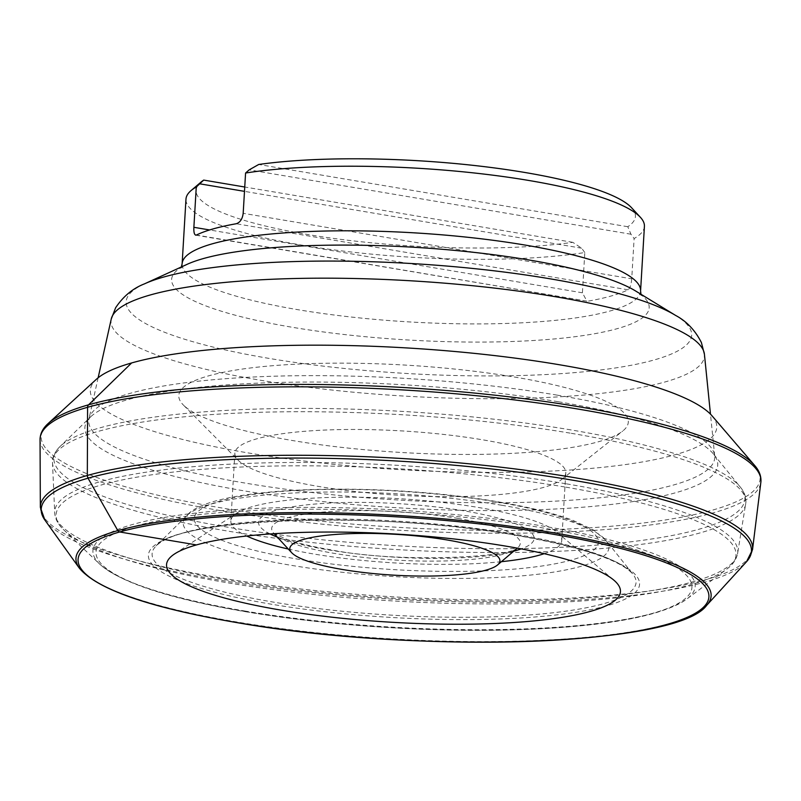 <?xml version="1.0" encoding="UTF-8"?>
<svg xmlns="http://www.w3.org/2000/svg" width="801" height="801" viewBox="0 0 801 801"><rect width="100%" height="100%" fill="white"/><g stroke="black" fill="none" stroke-linecap="round" stroke-linejoin="round"><path stroke-width="0.6" stroke-dasharray="4 3" d="M644.415 226.393A229.627 44.606 3.4 0 1 634.122 238.538L631.729 278.818L243.184 213.316M195.694 235.164L586.893 301.126L582.417 292.806L584.81 252.525A229.627 44.606 3.4 0 1 301.406 245.056A229.627 44.606 -176.6 0 1 185.972 199.159M586.893 301.126L196.395 235.043M631.729 278.818C631.278 284.545 630.067 288.21 628.084 289.812A229.627 44.606 3.4 0 1 588.264 301.116M631.578 207.749A220.055 42.743 3.4 0 1 627.794 226.723L630.948 234.212L634.122 238.538M630.948 234.212L249.191 169.852M584.81 252.525L581.636 248.2L572.795 242.323A220.055 42.743 3.4 0 1 311.859 235.194A220.055 42.743 3.4 0 1 200.931 182.167M627.794 226.723L258.703 164.485M572.795 242.323L244.746 187.013M581.636 248.2L244.485 191.359M544.209 553.681A165.737 32.19 3.4 0 0 561.751 540.605A165.737 32.19 3.4 0 0 556.885 532.174A165.737 32.19 3.4 0 0 478.437 507.474A165.737 32.19 -176.6 0 0 236.675 513.161A165.737 32.19 -176.6 0 0 230.848 520.94L234.873 453.256A165.737 32.19 -176.6 0 1 482.452 439.779A165.737 32.19 3.4 0 1 565.776 472.91A165.737 32.19 3.4 0 1 561.601 479.509A165.737 32.19 3.4 0 1 318.187 486.377A165.737 32.19 -176.6 0 1 238.237 460.295L183.359 405.016A225.151 43.735 -176.6 0 0 291.975 440.45A225.151 43.735 3.4 0 0 622.637 431.108A225.151 43.735 3.4 0 0 515.123 377.151A225.151 43.735 -176.6 0 0 271.699 365.787A225.151 43.735 -176.6 0 0 183.359 405.016M234.873 453.256A165.737 32.19 -176.6 0 0 238.237 460.295M712.039 415.839A313.762 60.946 3.4 0 1 583.719 469.036A313.762 60.946 3.4 0 1 248.06 452.905A313.762 60.946 3.4 0 1 96.4 379.263M501.386 561.691A165.737 32.19 3.4 0 1 314.172 554.072A165.737 32.19 -176.6 0 1 288.29 549.025M230.848 520.94A165.737 32.19 -176.6 0 0 246.718 536.009M496.61 501.937A202.363 39.309 3.4 0 1 571.704 559.959A202.363 39.309 3.4 0 1 296.04 558.838A202.363 39.309 3.4 0 1 220.946 500.815A202.363 39.309 3.4 0 1 496.61 501.937M270.107 533.957A138.052 26.813 3.4 0 1 304.18 505.141A138.052 26.813 3.4 0 1 464.73 510.978A138.052 26.813 3.4 0 1 521.231 548.875M513.711 551.168A138.052 26.813 3.4 0 1 327.919 549.796A138.052 26.813 3.4 0 1 277.296 537.121M501.686 505.251A213.196 41.412 3.4 0 1 606.107 540.555A213.196 41.412 3.4 0 1 517.336 576.239A213.196 41.412 3.4 0 1 290.383 565.186A213.196 41.412 3.4 0 1 186.813 515.644A213.196 41.412 3.4 0 1 501.686 505.251M514.202 534.047A242.413 47.089 -176.6 0 0 156.195 545.871A242.413 47.089 -176.6 0 0 273.962 602.202A242.413 47.089 -176.6 0 0 532.004 614.767A242.413 47.089 -176.6 0 0 632.93 574.197A242.413 47.089 -176.6 0 0 514.202 534.047M515.904 535.148A246.017 47.79 -176.6 0 0 180.776 533.786A246.017 47.79 -176.6 0 0 272.07 604.324A246.017 47.79 -176.6 0 0 607.198 605.686A246.017 47.79 -176.6 0 0 515.904 535.148M246.077 611.694A298.473 57.972 -176.6 0 0 652.655 613.346A298.473 57.972 -176.6 0 0 541.897 527.779A298.473 57.972 -176.6 0 0 135.319 526.127A298.473 57.972 -176.6 0 0 246.077 611.694M244.575 610.963A301.647 58.593 -176.6 0 0 686.757 599.088A301.647 58.593 -176.6 0 0 543.539 526.157A301.647 58.593 -176.6 0 0 215.97 511.048A301.647 58.593 -176.6 0 0 99.805 564.214A301.647 58.593 -176.6 0 0 244.575 610.963M564.815 486.988A340.545 66.143 -176.6 0 0 195.003 469.937A340.545 66.143 -176.6 0 0 63.86 529.952A340.545 66.143 -176.6 0 0 227.304 582.738A340.545 66.143 -176.6 0 0 726.497 569.321A340.545 66.143 -176.6 0 0 564.815 486.988M565.776 483.734A342.137 66.453 -176.6 0 0 223.579 464.52A342.137 66.453 -176.6 0 0 54.698 512.87A342.137 66.453 -176.6 0 0 226.693 579.924A342.137 66.453 -176.6 0 0 737.621 553.451A342.137 66.453 -176.6 0 0 565.776 483.734M571.283 433.321A347.284 67.454 3.4 0 1 745.711 504.089A347.284 67.454 3.4 0 1 227.094 530.963A347.284 67.454 -176.6 0 1 52.506 462.898A347.284 67.454 -176.6 0 1 223.93 413.817A347.284 67.454 -176.6 0 1 571.283 433.321M570.913 429.907A346.112 67.224 -176.6 0 0 59.945 446.598A346.112 67.224 -176.6 0 0 227.895 527.218A346.112 67.224 3.4 0 0 596.765 545.121A346.112 67.224 3.4 0 0 740.264 487.018A346.112 67.224 3.4 0 0 570.913 429.907M558.397 401.762A316.976 61.567 3.4 0 1 713.491 454.067A316.976 61.567 3.4 0 1 582.067 507.273A316.976 61.567 3.4 0 1 244.245 490.883A316.976 61.567 3.4 0 1 90.433 417.051A316.976 61.567 3.4 0 1 558.397 401.762M557.126 395.133A313.551 60.906 3.4 0 1 714.702 455.889A313.551 60.906 3.4 0 1 561.491 500.805A313.551 60.906 3.4 0 1 246.358 483.283A313.551 60.906 3.4 0 1 89.001 418.713A313.551 60.906 3.4 0 1 557.126 395.133M111.249 319.018A297.261 57.742 -176.6 0 0 260.425 380.235A297.261 57.742 -176.6 0 0 559.178 396.835A297.261 57.742 -176.6 0 0 704.419 354.252M144.42 283.884A283.254 55.019 -176.6 0 0 268.545 358.317A283.254 55.019 -176.6 0 0 589.987 371.183A283.254 55.019 -176.6 0 0 675.643 315.444M640.96 294.267L641.551 295.579L635.634 291.003A239.199 46.458 3.4 0 1 563.303 338.072A239.199 46.458 3.4 0 1 291.864 327.209A239.199 46.458 3.4 0 1 187.044 264.36L180.625 268.195L181.356 266.963M640.58 290.983A229.627 44.606 3.4 0 1 297.561 309.637A229.627 44.606 3.4 0 1 182.137 263.739M628.084 289.812L236.225 223.749M582.417 292.806L209.612 229.957M457.701 518.367A124.515 24.19 3.4 0 1 517.546 547.894A124.515 24.19 3.4 0 1 334.297 553.381A124.515 24.19 3.4 0 1 273.872 533.416A124.515 24.19 3.4 0 1 323.814 512.019A124.515 24.19 3.4 0 1 457.701 518.367M754.702 465.511A360.1 69.947 3.4 0 1 607.438 526.557A360.1 69.947 3.4 0 1 222.207 508.044A360.1 69.947 -176.6 0 1 48.14 423.539M40.05 439.499A361.061 70.128 -176.6 0 0 221.577 510.808A361.061 70.128 3.4 0 0 760.85 482.322M752.529 549.616A356.755 69.297 3.4 0 1 219.704 577.751A356.755 69.297 -176.6 0 1 40.34 507.303M44.896 520.069A355.744 69.096 -176.6 0 0 220.045 580.204A355.744 69.096 3.4 0 0 746.502 561.751M706.682 605.336A318.127 61.787 3.4 0 1 235.905 621.826A318.127 61.787 -176.6 0 1 79.269 568.059M498.152 501.837C528.7 506.993 553.621 513.151 572.915 520.33L593.591 530.052L606.107 540.555L632.93 574.197C620.795 560.099 581.616 547.103 515.383 535.188C378.953 510.057 175.509 518.467 156.195 545.871L186.813 515.644C210.192 485.576 378.182 481.261 498.152 501.837M98.133 377.782L88.971 418.843L90.433 417.051L59.945 446.598C54.398 452.475 51.925 457.912 52.506 462.898L54.698 512.87C55.179 519.078 58.233 524.775 63.86 529.952L99.805 564.214C121.392 583.018 169.982 598.858 245.557 611.724C290.082 619.183 337.892 624.48 388.996 627.604C447.118 631.058 501.046 631.258 550.778 628.204C619.654 623.809 664.98 614.107 686.757 599.088L726.497 569.321C732.705 564.845 736.409 559.549 737.621 553.451L745.921 502.227C746.091 496.81 744.209 491.734 740.264 487.018L713.491 454.067L714.722 456.019L710.477 414.157M517.266 548.134L517.706 547.764C512.73 556.925 399.278 563.784 329.982 549.656C312.14 546.612 297.862 543.228 287.159 539.514L274.132 533.686M561.601 479.509L622.637 431.108M556.885 532.174L613.756 580.064M236.675 513.161L174.538 553.972M561.751 540.605L565.776 472.91"/><path stroke-width="1.2" d="M245.577 173.026A229.627 44.606 -176.6 0 1 528.98 180.495A229.627 44.606 3.4 0 1 640.399 217.311A229.627 44.606 3.4 0 1 644.415 226.393L640.58 290.983A229.627 44.606 3.4 0 0 525.146 245.076A229.627 44.606 3.4 0 0 182.137 263.739L185.972 199.159A229.627 44.606 -176.6 0 1 191.028 190.608A229.627 44.606 -176.6 0 1 196.265 187.013L193.872 227.304C193.652 232.831 194.493 235.414 196.395 235.043A229.627 44.606 3.4 0 1 236.225 223.749C240.14 222.468 242.453 218.983 243.184 213.316L245.577 173.026L249.191 169.852L258.703 164.485A220.055 42.743 3.4 0 1 479.258 166.047A220.055 42.743 3.4 0 1 631.578 207.749L640.399 217.311M196.395 235.043L195.694 235.164M191.028 190.608L200.931 182.167A220.055 42.743 3.4 0 1 203.704 180.095L196.265 187.013M244.746 187.013L203.704 180.095M244.485 191.359L199.89 183.84M291.654 552.67A105.241 20.446 -176.6 0 1 333.867 534.587A105.241 20.446 -176.6 0 1 447.028 539.954A105.241 20.446 3.4 0 1 497.621 564.905A105.241 20.446 3.4 0 1 342.718 569.541A105.241 20.446 -176.6 0 1 291.654 552.67L274.132 533.686M48.14 423.539L96.4 379.263A313.762 60.946 3.4 0 1 559.028 364.685A313.762 60.946 3.4 0 1 712.039 415.839L754.702 465.511A360.1 69.947 3.4 0 0 579.103 406.798A360.1 69.947 -176.6 0 0 48.14 423.539C42.874 428.265 40.17 433.581 40.05 439.499A361.061 70.128 -176.6 0 1 579.423 409.291A361.061 70.128 3.4 0 1 760.85 482.322L760.95 481.271C761.16 475.744 759.078 470.487 754.702 465.511M506.152 546.182A227.344 44.155 3.4 0 1 613.756 580.064A227.344 44.155 3.4 0 1 530.372 621.246A227.344 44.155 3.4 0 1 280.831 610.092A227.344 44.155 3.4 0 1 174.538 553.972A227.344 44.155 3.4 0 1 506.152 546.182M544.209 553.681A165.737 32.19 3.4 0 1 501.386 561.691M246.718 536.009A165.737 32.19 -176.6 0 0 288.29 549.025M131.624 362.953L88.581 404.805A3.594 3.084 74.2 0 0 87.589 407.288L87.319 475.474A4.756 4.075 74.2 0 0 88.04 478.207L117.847 530.622A2.753 2.363 74.2 0 0 119.669 531.974L196.465 544.92M521.231 548.875A138.052 26.813 3.4 0 1 513.711 551.168M277.296 537.121A138.052 26.813 3.4 0 1 270.107 533.957M675.643 315.444A283.254 55.019 -176.6 0 0 549.276 278.678A283.254 55.019 -176.6 0 0 144.42 283.884L187.044 264.36A239.199 46.458 3.4 0 1 528.92 259.965A239.199 46.458 3.4 0 1 635.634 291.003L675.643 315.444C686.557 321.241 695.148 330.272 701.396 342.538L704.419 354.252A297.261 57.742 -176.6 0 0 555.033 296.66A297.261 57.742 -176.6 0 0 111.249 319.018L98.133 377.782M209.612 229.957L193.872 227.304M40.05 439.499L40.34 507.303A356.755 69.297 -176.6 0 1 573.276 477.456A356.755 69.297 3.4 0 1 752.529 549.616L760.85 482.322M44.896 520.069L79.269 568.059A318.127 61.787 -176.6 0 1 214.758 515.724A318.127 61.787 -176.6 0 1 551.198 532.385A318.127 61.787 3.4 0 1 706.682 605.336L746.502 561.751A355.744 69.096 3.4 0 0 572.625 480.179A355.744 69.096 -176.6 0 0 196.405 461.556A355.744 69.096 -176.6 0 0 44.896 520.069L40.34 507.303M550.057 533.716A315.964 61.367 -176.6 0 0 119.669 531.974A315.964 61.367 -176.6 0 0 236.916 622.557A315.964 61.367 3.4 0 0 667.313 624.299A315.964 61.367 3.4 0 0 550.057 533.716M144.42 283.884C132.896 288.35 123.294 296.3 115.634 307.734L111.249 319.018M704.419 354.252L710.477 414.157M181.356 266.963L182.137 263.739M640.96 294.267L640.58 290.983M497.621 564.905L517.266 548.134M746.502 561.751L752.529 549.616M79.269 568.059C97.141 589.456 149.597 607.629 236.615 622.567C416.6 654.377 677.416 646.247 706.682 605.336"/></g></svg>
